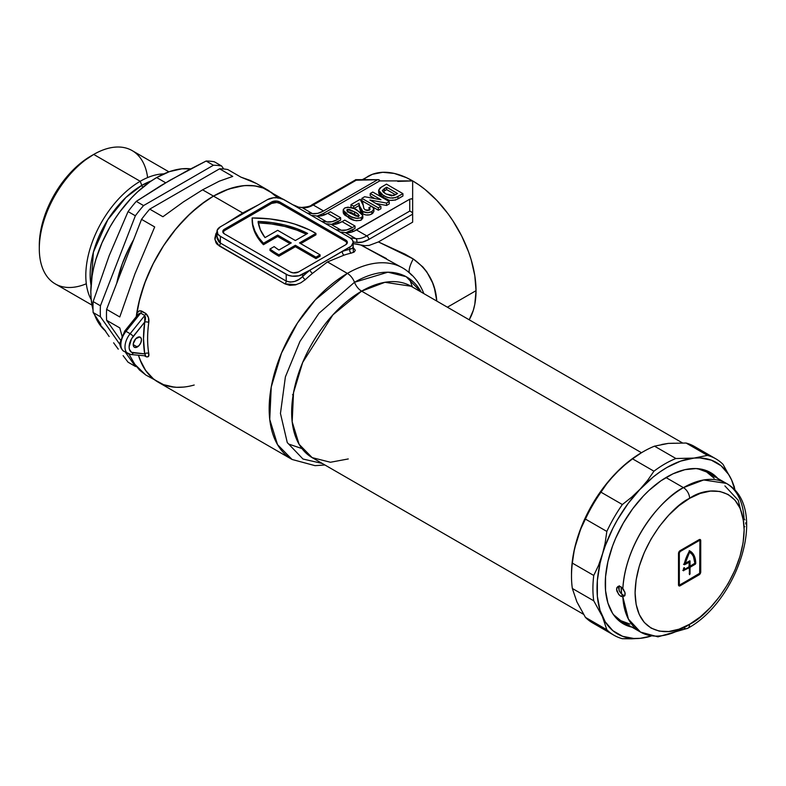 <?xml version="1.0" encoding="UTF-8"?>
<svg xmlns="http://www.w3.org/2000/svg" width="786" height="786" viewBox="0 0 786 786"><rect width="100%" height="100%" fill="white"/><g stroke="black" fill="none" stroke-linecap="round" stroke-linejoin="round"><path stroke-width="1.18" d="M137.334 337.479A5.816 3.36 -60 0 1 140.242 337.194A5.816 3.36 -60 0 1 141.136 341.851A5.816 3.36 -60 0 1 137.334 346.98L133.217 344.612L133.296 343.629L135.752 338.746L139.613 336.958L141.136 338.216L141.441 339.857L140.753 342.893L138.906 345.712L135.045 347.5L133.905 346.842L133.217 344.612L137.334 346.98A5.816 3.36 -60 0 1 134.416 347.274A5.816 3.36 -60 0 1 133.532 342.608A5.816 3.36 -60 0 1 137.334 337.479M571.51 575.067A98.938 57.123 -60 0 1 641.474 452.716L361.619 291.144A98.938 57.123 120 0 1 411.088 286.242L384.944 282.302L361.619 291.144A11.643 6.72 60 0 1 354.496 282.282L318.978 313.25L299.957 341.409L285.387 376.887L280.455 413.465L287.273 442.577L302.974 459.024L322.24 463.445L302.974 459.024L287.273 442.577L280.455 413.465L285.387 376.887L299.957 341.409L318.978 313.25L354.496 282.282A11.643 6.72 -120 0 0 347.363 273.41L315.265 299.908L297.432 323.046L281.526 353.002L271.249 386.958L269.745 419.429L277.517 444.611L292.078 459.466A110.58 63.843 -60 0 1 275.12 370.854A110.58 63.843 -60 0 1 347.363 273.41L327.467 261.925L312.533 273.341A110.58 63.843 120 0 0 305.341 279.62L300.753 282.852L295.33 284.905L289.818 285.347L285.023 283.913L217.329 244.495L215.963 242.717L214.833 238.433L215.865 233.855L217.162 231.693M352.816 247.03L355.311 250.272L354.28 251.952L351.234 253.121A110.58 63.843 120 0 0 344.042 255.155L327.467 261.925L347.363 273.41A11.643 6.72 60 0 1 354.496 282.282L387.95 272.182L406.185 276.701L421.178 292.068A104.764 60.483 -60 0 0 354.496 282.282A11.643 6.72 -120 0 0 361.619 291.144A98.938 57.123 120 0 0 296.98 378.331A98.938 57.123 120 0 0 312.15 457.619L330.444 462.256L348.267 458.945M269.981 249.015L269.981 250.439A87.305 50.402 0 0 0 277.713 255.548L277.713 254.124A87.305 50.402 180 0 1 269.981 249.015L274.137 246.608A81.479 47.042 0 0 0 278.961 250.007L291.242 242.913L277.664 235.073L263.448 243.277L258.476 237.333L254.91 231.055L252.787 224.56L252.149 217.968L269.824 218.901L286.811 221.878L294.819 224.108L309.458 229.895L315.943 233.413L299.476 242.913L320.059 254.792L315.943 257.169L295.359 245.291L278.902 254.792A87.305 50.402 180 0 1 277.713 254.124A87.305 50.402 180 0 1 269.981 249.015L274.137 246.608A81.479 47.042 180 0 0 278.961 250.007L291.242 242.913L277.664 235.073L277.664 236.498L263.448 244.711L263.448 243.277L277.664 235.073L277.664 236.498L263.448 244.711L263.448 243.277A87.305 50.402 180 0 1 252.149 218.479A87.305 50.402 180 0 1 252.149 217.968A87.305 50.402 180 0 1 315.943 233.413L299.476 242.913L320.059 254.792L320.059 256.216L315.943 258.594L295.359 246.716L278.902 256.216L278.902 254.792A87.305 50.402 180 0 1 277.713 254.124L277.713 255.548A87.305 50.402 0 0 0 278.902 256.216L278.902 254.792L295.359 245.291L295.359 246.716L295.359 245.291L315.943 257.169L315.943 258.594L315.943 257.169L320.059 254.792L320.059 256.216L315.943 258.594L295.359 246.716L278.902 256.216A87.305 50.402 180 0 1 277.713 255.548A87.305 50.402 180 0 1 269.981 250.439L269.981 249.015M296.577 206.915L301.539 207.445C307.464 206.973 310.892 206.119 311.806 204.871L355.783 179.739L356.245 180.2L313.27 205.018A2.908 1.68 -120 0 0 311.806 204.871A2.908 1.68 60 0 1 313.27 205.018A29.102 16.801 120 0 1 302.188 207.671A115.237 66.535 120 0 0 296.98 207.14A115.237 66.535 -60 0 1 302.188 207.671A2.908 2.319 -80.9 0 0 301.5 207.435A2.908 2.319 99.1 0 1 302.188 207.671L312.474 213.615L302.188 207.671A29.102 16.801 120 0 0 313.27 205.018L323.557 210.953A29.102 16.801 -60 0 1 312.474 213.615A115.237 66.535 -60 0 0 307.267 213.085A115.237 66.535 -60 0 1 312.474 213.615L317.78 213.33L323.557 210.953L376.818 180.2L323.557 210.953L313.27 205.018L356.245 180.2L378.872 179.709L379.726 180.898L322.948 213.674L324.805 214.755L322.948 213.674L379.726 180.898L412.65 180.898L418.859 184.838L425.02 189.446L436.908 200.469L447.863 213.556L452.854 220.719L461.647 235.938L468.544 251.854L471.207 259.881L474.813 275.69L476.031 290.673L474.813 304.241L473.3 310.342L469.193 319.794A89.633 51.748 -120 0 0 476.031 290.673L447.391 307.208L476.031 290.673A89.633 51.748 -120 0 0 412.65 180.898L412.65 199.909L411.795 198.72L409.742 199.212L353.562 231.408L350.703 232.342L345.398 232.617A115.237 66.535 120 0 0 340.191 232.096A115.237 66.535 120 0 1 345.398 232.617A29.102 16.801 120 0 0 356.48 229.964L409.742 199.212L409.742 211.09L366.767 235.898L356.48 229.964L366.767 235.898A29.102 16.801 -60 0 1 355.685 238.561L345.398 232.617L355.685 238.561A2.908 2.319 99.1 0 1 356.638 242.393L362.474 242.078L368.821 239.465L412.65 214.165L412.65 222.163L378.41 241.931L405.055 254.173L413.259 258.958L422.829 266.926L426.759 271.809L432.585 282.822L434.511 288.708L436.741 300.665C435.513 283.225 427.682 269.323 413.259 258.958A29.102 8.754 -51.4 0 0 409.241 272.575A29.102 8.754 128.6 0 1 413.259 258.958L378.41 241.931L369.194 245.399L378.41 241.931L412.65 222.163L412.65 199.909L412.65 222.163M194.201 385.022A110.58 63.843 -60 0 1 158.173 382.163L153.024 378.567L148.446 374.097L144.506 368.772L141.225 362.651L138.464 355.223A110.58 63.843 120 0 0 158.173 382.163A110.58 63.843 -60 0 1 138.464 355.223L139.937 359.556L145.685 370.54L153.496 378.96L158.389 382.281M268.871 190.693L263.507 188.119L254.703 185.869L245.114 185.555L234.906 187.186L224.285 190.723L213.468 196.107A110.58 63.843 -60 0 1 268.753 190.625A110.58 63.843 120 0 0 213.468 196.107L242.687 212.977L226.103 223.45A110.58 63.843 -60 0 0 225.906 223.617A110.58 63.843 -60 0 1 226.103 223.45L242.687 212.977L213.468 196.107A110.58 63.843 120 0 0 136.43 315.392L137.521 312.356L139.751 310.706L145.764 313.427L148.426 317.534L148.77 322.525A110.58 63.843 120 0 0 148.77 353.474L148.426 356.48L146.658 356.932L144.398 355.753L145.764 356.539A2.908 1.68 120 0 0 145.223 355.744A2.908 1.68 120 0 0 144.791 355.616C145.852 356.058 145.813 355.469 144.693 353.867L143.504 338.668L144.693 322.103L131.508 338.874L129.101 346.98L129.376 349.279L131.508 352.315L144.693 353.867L133.217 352.835A11.643 6.72 -60 0 1 133.217 336.379A2.908 0.619 -141.2 0 0 130.132 333.726L126.015 331.348L140.684 313.103L144.791 315.481L130.132 333.726L126.015 331.348A14.551 8.4 120 0 0 123.883 351.263C122.596 351.204 118.951 345.359 120.032 342.676L124.778 330.985A2.908 0.619 38.8 0 1 126.015 331.348A2.908 0.619 -141.2 0 0 124.778 330.985A2.908 0.619 38.8 0 0 124.984 331.623L121.968 336.84M386.437 258.565L360.961 245.094A110.58 63.843 120 0 0 353.189 243.621L364.91 245.713L360.961 245.094L402.658 267.938A110.58 63.843 -60 0 1 411.618 275.149M402.904 268.085A110.58 63.843 120 0 0 347.363 273.41A110.58 63.843 -60 0 1 402.658 267.938C411.952 273.459 418.83 281.545 423.271 292.195L422.917 291.37M339.208 223.067L337.351 221.996L340.633 220.1L331.525 224.383A29.102 16.801 120 0 0 337.351 221.996L339.208 223.067M353.612 231.379L351.755 230.308L355.036 228.421L345.928 232.705A29.102 16.801 120 0 0 351.755 230.308L353.612 231.379M361.874 200.705L371.768 206.423L361.874 200.705L361.874 198.337L361.874 200.705M372.672 206.934L378.341 210.216L380.905 208.732L378.341 210.216L372.672 206.934M375.963 203.505L386.565 205.46L389.247 203.918L386.565 205.46L375.963 203.505M370.216 195.891L374.922 198.612L370.216 195.891L370.216 193.523L380.955 199.713L364.645 196.736L361.874 198.337L378.341 207.838L378.341 210.216L378.341 207.838L380.905 206.354L380.905 208.732L380.905 206.354L369.911 200.008L386.565 203.093L386.565 205.46L386.565 203.093L389.247 201.54L389.247 203.918L389.247 201.54L372.78 192.039L370.216 193.523L370.216 195.891M379.029 191.411L378.881 193.739L380.581 195.891L388.805 200.066M390.278 200.371L395.466 200.066L402.923 196.019L397.942 198.897C392.764 201.216 387.842 200.823 383.195 197.708L378.656 192.698L378.656 190.32L383.195 195.331L383.195 197.708L383.195 195.331C387.842 198.445 392.764 198.838 397.942 196.52L397.942 198.897L397.942 196.52L402.923 193.641L402.923 196.019L402.923 193.641L386.466 184.14L381.338 187.097L378.656 190.32M359.595 208.408L360.725 212.033L363.319 214.116L366.089 214.951L369.784 214.824L372.652 213.428L373.9 211.385L371.817 213.979C368.83 215.452 365.844 215.423 362.857 213.861L359.595 208.408L359.005 205.578L359.595 208.408L359.595 206.03L359.595 208.408M369.194 210.147L368.929 207.592L370.137 209.056L369.302 210.088L365.264 209.911L363.849 208.408L363.378 205.657L360.165 199.32L350.978 204.625L353.749 206.237L359.005 203.201L359.005 205.578L353.906 208.516L359.005 205.578L359.005 203.201L359.595 206.03L362.857 211.493C365.844 213.045 368.83 213.085 371.817 211.601L373.9 209.007L371.925 206.354L368.929 207.592L369.322 210.245M350.978 207.003L352.865 208.094L350.978 207.003L350.978 204.625L350.978 207.003M343.61 211.277L343.453 213.527L344.995 215.295L354.447 220.385M356.176 220.768L360.636 220.365L362.818 218.105M296.666 206.924L263.074 187.962L256.904 186.243L250.321 185.486L243.385 185.702L228.716 189.033L213.468 196.107L199.86 205.333L186.675 217.034L174.305 230.848L163.134 246.352L153.496 263.084L145.685 280.523L139.937 298.14L136.253 316.709A110.58 63.843 -60 0 1 136.43 315.392C136.97 311.787 138.709 310.332 141.647 311.05L145.764 313.427C148.318 315.884 149.32 318.92 148.77 322.525A110.58 63.843 120 0 0 148.77 353.474A2.908 1.945 -9.4 0 0 144.693 353.867A113.489 65.523 -60 0 1 144.693 322.103L145.518 316.896M257.621 205.254A110.58 63.843 -60 0 1 257.818 205.185A110.58 63.843 -60 0 0 257.621 205.254L242.687 212.977L257.621 205.254M216.956 231.565L217.142 238.522L218.862 241.872L220.365 243.051L220.365 236.311A11.643 6.72 180 0 1 216.956 231.565A11.643 6.72 180 0 1 220.365 226.81L267.476 199.615L273.43 197.777L277.969 197.777L283.933 199.615L349.78 237.627L352.305 239.809L353.189 242.383L351.224 246.116L302.679 274.334L302.679 276.515A113.489 65.523 -60 0 1 310.057 270.07L298.896 275.788L292.176 276.171L287.981 275.169L220.365 236.311L217.84 234.13L217.182 230.249L220.365 226.81L267.476 199.615A11.643 6.72 180 0 1 283.933 199.615L349.78 237.627A11.643 6.72 180 0 1 353.189 242.383A11.643 6.72 180 0 1 349.78 247.138L342.401 251.392A113.489 65.523 -60 0 1 349.78 249.309L349.78 247.138L349.78 249.309L352.934 248.219L353.012 246.981M265.02 237.618L277.664 230.318L295.359 240.536L307.64 233.442L296.764 228.667L284.65 225.002L271.651 222.566L258.122 221.416L260.313 229.699L265.02 237.618A81.479 47.042 180 0 1 258.122 221.416A81.479 47.042 180 0 1 307.64 233.442L295.359 240.536L277.664 230.318L265.02 237.618M412.65 210.795L412.65 180.898L397.736 181.409L412.65 180.898L412.65 200.027M362.277 179.67L372.446 174.296L382.772 172.291L394.258 173.431L406.441 177.665L412.65 180.898A89.633 51.748 -120 0 0 367.838 176.457L363.309 179.67M278.057 198.219L271.337 192.265M163.134 384.55L174.305 387.154M317.151 216.062A29.102 16.801 120 0 0 322.948 213.674L317.122 216.071M327.674 213.33L321.896 215.708L316.591 215.993A115.237 66.535 120 0 0 311.384 215.462A115.237 66.535 120 0 1 316.591 215.993A29.102 16.801 120 0 0 327.674 213.33L330.346 211.788L327.674 213.33L337.96 219.274L327.674 213.33M330.346 211.788L340.633 217.722L337.96 219.274L340.633 217.722L340.633 220.1L340.633 217.722L330.346 211.788M321.671 221.397A115.237 66.535 -60 0 1 326.878 221.927L332.183 221.652L337.96 219.274A29.102 16.801 -60 0 1 326.878 221.927L316.591 215.993L326.878 221.927A115.237 66.535 -60 0 0 321.671 221.397M412.65 199.909L411.795 198.72L409.742 199.212L409.742 211.09L366.767 235.898A29.102 16.801 -60 0 1 355.685 238.561A115.237 66.535 120 0 0 350.418 238.03A115.237 66.535 -60 0 1 355.685 238.561A2.908 2.319 -80.9 0 1 356.638 242.393A112.329 64.855 -60 0 0 353.169 241.98A112.329 64.855 -60 0 1 356.638 242.393A32.01 18.481 120 0 0 368.821 239.465L412.65 214.165L412.434 213.203L412.65 214.165M342.077 221.642L336.3 224.02L330.994 224.305A115.237 66.535 120 0 0 325.787 223.774A115.237 66.535 120 0 1 330.994 224.305A29.102 16.801 120 0 0 342.077 221.642L344.749 220.1L342.077 221.642L352.364 227.586L342.077 221.642M344.749 220.1L355.036 226.044L352.364 227.586L355.036 226.044L355.036 228.421L355.036 226.044L344.749 220.1M336.074 229.718A115.237 66.535 -60 0 1 341.281 230.249L346.597 229.964L352.364 227.586A29.102 16.801 -60 0 1 341.281 230.249L330.994 224.305L341.281 230.249A115.237 66.535 -60 0 0 336.074 229.718M347.235 243.09A5.816 3.36 0 0 0 345.663 241.43L345.663 240.005A5.816 3.36 180 0 1 347.373 242.383A5.816 3.36 180 0 1 345.663 244.76L298.562 271.956A5.816 3.36 180 0 1 290.329 271.956L224.482 233.933A5.816 3.36 180 0 1 222.782 231.565A5.816 3.36 180 0 1 224.482 229.188L224.482 230.612L271.583 203.417L271.583 201.992A5.816 3.36 180 0 1 279.816 201.992L279.816 203.417L345.663 241.43L345.663 240.005L279.816 201.992L276.839 201.069L271.583 201.992L224.482 229.188L222.782 231.565L224.482 233.933L290.329 271.956L293.306 272.87L298.562 271.956L345.663 244.76L347.373 242.383L345.663 240.005L279.816 201.992L279.816 203.417A5.816 3.36 0 0 0 271.583 203.417L271.583 201.992L224.482 229.188L224.482 230.612A5.816 3.36 0 0 0 222.91 232.273M220.365 236.311L220.365 243.051L286.212 281.074L286.212 274.334L220.365 236.311M302.679 274.334A11.643 6.72 180 0 1 286.212 274.334L286.212 281.074L290.181 282.125L294.671 281.437L299.004 279.423L302.679 276.515L302.679 274.334M290.014 243.621L277.664 236.498L290.014 243.621M300.714 243.621L315.943 234.837L315.943 233.413L315.943 234.837L300.714 243.621M252.149 218.479L252.149 219.903A87.305 50.402 0 0 0 263.448 244.711L258.476 238.757L254.91 232.479L252.787 225.985L252.149 219.392M347.255 243.149L345.663 241.43L279.816 203.417L276.839 202.493L271.583 203.417L224.482 230.612L222.89 232.332M258.122 222.841L271.651 223.99L284.65 226.427L296.764 230.092L306.334 234.199A81.479 47.042 0 0 0 258.319 222.841M412.65 190.016L412.65 180.898L379.726 180.898L379.51 180.112L377.928 179.739L378.872 179.709M583.526 614.298L312.15 457.619L299.122 444.326L292.176 421.797L293.522 392.735L302.718 362.356L332.9 314.852L361.619 291.144L641.474 452.716L634.616 457.059L621.156 467.916L608.492 481.297L602.597 488.774L591.996 504.936L583.3 522.199L576.836 539.903L574.517 548.707L571.844 565.782L571.51 573.898L571.844 565.782L574.517 548.707L580.648 529.145L585.432 519.084L606.831 531.434A101.856 58.803 -60 0 1 622.365 504.533L600.966 492.183A101.856 58.803 120 0 0 585.432 519.084A101.856 58.803 -60 0 1 600.966 492.183L607.273 483.017L614.701 474.322L623.16 466.245L632.543 458.837L653.942 471.197A101.856 58.803 -60 0 1 675.911 458.513L654.512 446.163L668.247 443.402L661.783 444.463L668.247 443.402L686.09 443.029L707.488 455.389A101.856 58.803 -60 0 1 715.85 458.837A101.856 58.803 -60 0 1 723.022 464.349A101.856 58.803 120 0 0 707.488 455.389L693.763 458.14A98.938 57.123 -60 0 1 731.619 480A98.938 57.123 -60 0 1 735.126 490.562L731.619 480L723.022 464.349L731.619 480L728.691 474.528L721.067 465.754L711.369 460.164L699.962 457.943L675.911 458.513A101.856 58.803 120 0 0 653.942 471.197L647.635 480.354L640.217 489.049A98.938 57.123 -60 0 1 693.763 458.14L680.637 461.117L666.99 467.444L660.132 471.796L653.333 476.876L631.748 497.125L622.365 504.533A101.856 58.803 120 0 0 606.831 531.434L605.112 543.244L602.351 554.631A98.938 57.123 -60 0 1 640.217 489.049L628.112 503.502L617.511 519.674L612.903 528.202L605.289 545.769L598.539 565.399L593.754 575.46L572.346 563.1A101.856 58.803 120 0 0 572.346 588.468L593.754 600.818A101.856 58.803 -60 0 1 593.754 575.46A101.856 58.803 120 0 0 593.754 600.818L602.351 616.47A98.938 57.123 -60 0 1 602.351 554.631L600.032 563.434L597.36 580.51L597.36 596.348L600.032 610.339L605.289 621.932L612.903 630.706L622.6 636.306L634.007 638.517L640.217 638.33L651.113 636.08A98.938 57.123 -60 0 1 640.217 638.33A98.938 57.123 -60 0 1 602.351 616.47L606.831 629.733L585.432 617.383L576.836 601.732L579.773 607.205L576.836 601.732L572.346 588.468A101.856 58.803 -60 0 1 571.51 576.266A101.856 58.803 -60 0 1 572.346 563.1L574.065 551.291L576.836 539.903L583.3 522.199L587.388 513.474L597.085 496.673L602.597 488.774L614.701 474.322A98.938 57.123 120 0 0 576.836 539.903A98.938 57.123 120 0 0 571.51 573.898L571.51 576.266M674.447 443.216L668.247 443.402L674.447 443.216M423.841 293.61L423.212 292.048M364.91 245.713L369.194 245.399M409.545 278.804L412.355 286.978M355.783 179.739L377.928 179.739M411.795 212.279L410.852 211.542L411.795 212.279M409.742 211.09L410.852 211.542L409.742 211.09M366.767 235.898A2.908 1.68 60 0 1 368.821 239.465A2.908 1.68 -120 0 0 366.767 235.898M216.956 236.704L220.365 243.051A2.908 1.68 -60 0 1 219.176 245.9L214.942 239.701L216.956 231.978A87.305 50.402 120 0 0 216.946 231.988A87.305 50.402 -60 0 1 216.956 231.978M219.176 245.9A2.908 1.68 120 0 0 220.365 243.051L286.212 281.074A2.908 1.68 -60 0 1 285.023 283.913L219.176 245.9M296.312 284.65L285.023 283.913A2.908 1.68 120 0 0 286.212 281.074C291.979 283.078 297.462 281.555 302.679 276.515A2.908 1.11 -133 0 0 305.341 279.62L304.889 280.022M302.679 276.515A113.489 65.523 -60 0 1 310.057 270.07A2.908 1.307 -129.2 0 0 312.533 273.341A110.58 63.843 120 0 0 305.341 279.62A2.908 1.11 47 0 1 302.679 276.515M310.057 270.07L342.401 251.392A2.908 1.985 -108.8 0 0 344.042 255.155L327.467 261.925L312.533 273.341A2.908 1.307 50.8 0 1 310.057 270.07M342.401 251.392A113.489 65.523 -60 0 1 349.78 249.309A2.908 2.103 -102.6 0 0 351.234 253.121A110.58 63.843 120 0 0 344.042 255.155A2.908 1.985 71.2 0 1 342.401 251.392M351.234 253.121A2.908 2.103 77.4 0 1 349.78 249.309L353.16 247.816M353.189 247.315L353.366 252.453M121.152 339.611L120.867 342.234M123.883 351.263L130.898 354.545A2.908 2.299 -84.9 0 0 133.217 352.835A2.908 2.299 95.1 0 1 130.898 354.545A2.908 2.299 95.1 0 1 130.132 354.299A14.551 8.4 -60 0 1 128 353.641A14.551 8.4 -60 0 1 130.132 333.726A14.551 8.4 120 0 0 127.754 353.494M144.791 315.481L130.132 333.726A2.908 0.619 38.8 0 1 133.217 336.379L144.693 322.103A2.908 1.366 -172.1 0 1 148.77 322.525A2.908 1.366 7.9 0 0 144.693 322.103L144.791 315.481A2.908 1.68 120 0 0 145.764 313.427A2.908 1.68 -60 0 1 144.791 315.481L140.684 313.103A2.908 1.68 120 0 0 141.647 311.05A2.908 1.68 -60 0 1 140.684 313.103L138.081 314.439M126.015 351.922A14.551 8.4 -60 0 1 123.638 351.116A14.551 8.4 -60 0 1 126.015 331.348L140.684 313.103M144.693 353.867A2.908 1.945 170.6 0 1 148.77 353.474C149.32 356.461 148.318 357.483 145.764 356.539A2.908 1.68 -60 0 0 145.361 355.842L130.898 354.545M144.791 355.616A2.908 1.68 -60 0 1 145.223 355.744L145.361 355.842M136.97 315.815A2.908 1.366 7.9 0 0 136.43 315.392A2.908 1.366 -172.1 0 1 136.97 315.815M386.673 187.225L397.578 193.523L393.737 195.567L385.887 193.926L382.379 190.625L386.673 187.225L386.673 189.603L386.673 187.225L397.578 193.523L391.585 195.911L385.887 193.926L383.224 192.049L382.389 190.526L384.482 188.493L384.482 190.86L384.482 188.493L386.673 187.225M383.106 191.784L386.673 189.603L395.515 194.702L386.673 189.603L383.028 191.843M402.923 193.641L386.466 184.14L380.002 187.992L378.656 190.192L379.589 192.482L381.809 194.466L386.447 196.932L390.288 197.993L395.466 197.689L402.923 193.641M393.246 198.092L392.715 198.21M372.78 192.039L389.247 201.54L386.565 203.093L369.911 200.008L380.905 206.354L378.341 207.838L361.874 198.337L364.645 196.736L380.955 199.713L370.216 193.523L372.78 192.039M362.857 211.493L362.857 213.861L362.857 211.493L367.828 212.711L371.817 211.601L371.817 213.979L371.817 211.601L373.9 209.007L371.925 206.354L368.929 207.592L370.127 209.164L369.096 210.196L367.229 210.55L365.009 209.754L363.78 208.241L362.71 202.316L360.165 199.32L350.978 204.625L353.749 206.237L353.749 208.457L353.749 206.237L359.005 203.201L360.126 208.604L362.857 211.493M362.818 215.59L362.818 217.958L361.354 220.021L361.354 217.643L361.354 220.021C356.5 221.288 352.256 220.522 348.611 217.742L348.611 215.364C352.256 218.154 356.5 218.911 361.354 217.643L362.818 215.59L357.414 210.324C353.769 207.514 349.515 206.757 344.661 208.025L343.187 210.088L348.611 215.364L348.611 217.742L343.187 212.456L343.187 210.088M354.604 211.906C357.463 213.065 358.858 214.49 358.78 216.17L351.391 213.753C348.532 212.593 347.137 211.179 347.235 209.498L354.604 211.906L354.604 214.283L354.604 211.906L357.699 213.841L359.192 215.57L358.308 216.346L356.127 216.13L349.809 212.81L346.881 210.422L347.235 209.498L347.235 210.962L347.451 209.4L349.367 209.4L354.604 211.906M357.964 216.405L354.604 214.283L347.235 211.876M361.354 217.643L362.818 215.737L361.973 213.674L354.25 208.673L347.992 207.17L345.005 207.848L343.315 209.41L343.453 211.149L344.995 212.927L351.362 216.808L357.099 218.479L361.354 217.643M346.813 210.098L347.235 209.498M359.192 215.57L358.78 216.17M355.645 218.321L354.741 217.928M347.707 211.699L351.263 212.495L358.396 216.739M133.61 239.75A90.213 52.082 120 0 0 116.78 283.127L122.223 263.958L129.169 247.944L133.61 239.75M86.313 283.766A76.94 44.419 -60 0 1 39.3 248.661A76.94 44.419 -60 0 1 93.701 154.429A76.94 44.419 -60 0 1 93.711 154.429L90.822 156.09A72.872 42.071 120 0 0 39.3 245.34L40.292 233.157L43.22 220.306L47.985 207.268L54.391 194.555L62.202 182.647L71.104 172.006L80.771 163.036L93.711 154.429A76.94 44.419 120 0 0 43.446 222.232A76.94 44.419 120 0 0 55.236 283.884L91.972 305.096M161.101 185.467L187.579 170.503L206.119 161.042L213.409 165.247A110.58 63.843 -60 0 1 221.613 165.984L214.323 161.778A110.58 63.843 120 0 0 206.119 161.042L213.409 165.247L143.563 205.578L136.273 201.363L161.101 185.467M128.069 211.581A110.58 63.843 -60 0 1 136.273 201.363A110.58 63.843 120 0 0 128.069 211.581L135.359 215.786A110.58 63.843 -60 0 1 143.563 205.578L136.273 201.363L169.747 180.367L206.119 161.042A110.58 63.843 -60 0 1 214.323 161.778L221.613 165.984A110.58 63.843 120 0 0 213.409 165.247L143.563 205.578A110.58 63.843 120 0 0 135.359 215.786L100.431 305.783L93.141 301.578L109.156 255.745L128.069 211.581L135.359 215.786L100.431 305.783L93.141 301.578A110.58 63.843 120 0 0 93.141 312.523A110.58 63.843 -60 0 1 93.141 301.578L109.156 255.745L128.069 211.581M96.894 318.379L93.141 312.523L100.431 316.729A110.58 63.843 -60 0 1 100.431 305.783A110.58 63.843 120 0 0 100.431 316.729L120.071 344.671L100.431 316.729L93.141 312.523L100.805 324.323L96.894 318.379M104.882 330.375L109.156 336.526L104.882 330.375M113.616 342.794L118.264 349.161L113.616 342.794M123.088 355.636L128.069 362.208L123.088 355.636M165.649 182.755L156.669 177.567A93.121 53.762 120 0 0 93.043 309.89L91.147 298.886L90.822 291.626L92.09 276.053L93.662 267.918L95.833 259.635L101.925 242.972L110.109 226.722L114.903 218.95L120.091 211.503L131.478 197.905L137.56 191.882L150.214 181.664L156.669 177.567L169.521 171.613L181.871 168.813L190.693 168.862A93.121 53.762 120 0 0 156.669 177.567L165.649 182.755M105.776 331.23L98.604 322.977L94.595 314.803A93.121 53.762 120 0 0 105.049 330.611M142.767 187.314A6.986 4.028 60 0 1 141.804 185.378L151.334 180.898A73.039 42.169 -60 0 0 141.804 185.378L140.213 181.281A76.94 44.419 120 0 0 91.225 299.712A76.94 44.419 -60 0 1 140.213 181.281L93.711 154.429L140.213 181.281A76.94 44.419 -60 0 1 163.871 173.873A76.94 44.419 120 0 0 140.213 181.281L141.804 185.378A6.986 4.028 -120 0 0 142.767 187.314M91.038 285.338A73.039 42.169 -60 0 1 141.804 185.378L125.858 197.502L107.77 219.805L93.396 252.149L91.038 285.338M145.803 375.02L139.525 370.039L134.858 364.35L128.924 354.093L134.858 364.35L145.754 374.991L163.861 384.826L170.022 386.545L176.604 387.302L183.541 387.085M119.777 327.9L121.899 335.612L119.777 327.9L106.611 320.295L119.777 327.9M106.611 309.35A110.58 63.843 120 0 0 106.611 320.295A110.58 63.843 -60 0 1 106.611 309.35L141.529 219.353L154.695 226.948L134.858 274.059L119.777 316.955L106.611 309.35L141.529 219.353L154.695 226.948L134.858 274.059L119.777 316.955L106.611 309.35M149.733 209.135A110.58 63.843 120 0 0 141.529 219.353A110.58 63.843 -60 0 1 149.733 209.135L219.579 168.813L232.744 176.418L219.314 181.173L202.582 189.819L183.433 201.884L162.908 216.739L149.733 209.135L219.579 168.813L232.744 176.418L219.314 181.173L202.582 189.819L213.468 196.107L202.582 189.819L183.433 201.884L162.908 216.739L149.733 209.135M136.253 316.709A110.58 63.843 -60 0 1 213.468 196.107L205.804 200.961L190.762 213.094L176.604 228.048L163.861 245.242L153.024 264.008L144.506 283.648L138.641 303.386L136.253 316.709M135.359 366.414L128.069 362.208L135.359 366.414A110.58 63.843 120 0 0 136.548 366.62A110.58 63.843 -60 0 1 135.359 366.414L125.279 352.069L135.359 366.414M227.783 169.55A110.58 63.843 120 0 0 219.579 168.813A110.58 63.843 -60 0 1 227.783 169.55L240.958 177.155L227.783 169.55M277.625 197.738L268.753 190.625L256.334 183.452L240.958 177.155L250.253 180.416L256.413 183.502M120.415 339.935L106.611 320.295L120.415 339.935M223.725 168.99L221.613 165.984L223.725 168.99M168.911 171.829L132.176 150.617A76.94 44.419 120 0 0 93.711 154.429A76.94 44.419 -60 0 1 147.611 177.587M632.003 627.159A87.305 50.402 -60 0 1 623.337 623.838A87.305 50.402 -60 0 1 609.956 553.884A87.305 50.402 -60 0 1 666.99 476.955A87.305 50.402 -60 0 1 710.632 472.622A87.305 50.402 -60 0 1 717.844 478.468M713.727 476.09A87.305 50.402 120 0 0 708.53 471.521L714.199 476.621M619.132 590.492A81.194 46.875 -60 0 1 619.044 586.228L619.132 590.492M621.107 586.936A78.276 45.195 120 0 0 621.628 594.137L621.107 586.936M643.528 451.528A101.856 58.803 -60 0 1 654.512 446.163A101.856 58.803 120 0 0 643.528 451.528A101.856 58.803 120 0 0 632.543 458.837A101.856 58.803 -60 0 1 643.528 451.528L641.464 452.716A98.938 57.123 120 0 0 641.464 452.716A98.938 57.123 120 0 0 614.701 474.322L627.817 462.148L641.474 452.716M715.85 458.837L694.451 446.477A101.856 58.803 120 0 0 686.09 443.029A101.856 58.803 -60 0 1 701.623 451.999M734.389 486.976L731.619 480L734.389 486.976M600.966 626.344A101.856 58.803 -60 0 1 585.432 617.383A101.856 58.803 120 0 0 592.605 622.895L614.004 635.255A101.856 58.803 -60 0 1 606.831 629.733A101.856 58.803 120 0 0 622.365 638.704A101.856 58.803 -60 0 1 614.004 635.255M627.886 624.782A87.305 50.402 120 0 1 621.323 622.561L628.574 624.929M632.691 627.297L623.337 623.838L615.654 617.472L612.54 613.267L607.912 603.029L605.554 590.689L605.554 576.718L607.912 561.646L612.54 546.064L615.654 538.263L623.337 523.034L632.691 508.768L643.361 496.015L649.069 490.366L660.938 480.786L673.032 473.801L684.901 469.674L696.082 468.564L706.152 470.519L714.7 475.461L718.316 478.998M631.738 638.812L640.217 638.33L622.365 638.704L631.738 638.812M606.831 629.733L585.432 617.383L576.836 601.732L572.346 588.468L593.754 600.818L602.351 616.47L606.831 629.733M593.754 575.46L572.346 563.1L574.065 551.291L576.836 539.903L580.648 529.145L585.432 519.084L606.831 531.434L605.112 543.244L602.351 554.631L598.539 565.399L593.754 575.46M622.365 504.533L600.966 492.183L607.273 483.017L614.701 474.322L623.16 466.245L632.543 458.837L653.942 471.197L647.635 480.354L640.217 489.049L631.748 497.125L622.365 504.533M675.911 458.513L654.512 446.163L668.247 443.402L686.09 443.029L707.488 455.389L693.763 458.14L675.911 458.513M619.044 586.218L618.965 590.021L619.908 592.045L622.885 595.071L620.822 596.269L619.23 595.002L616.902 591.2L616.568 589.215L617.845 586.513L619.23 586.228L621.697 587.388L624.978 592.477L624.978 594.943L622.846 596.839L628.436 619.132L640.521 632.082A85.851 49.567 -60 0 1 622.846 596.839L620.822 596.269L618.494 594.167L616.568 589.215L616.902 587.564L618.494 586.268L620.822 586.759L622.846 588.606A85.851 49.567 -60 0 1 683.447 487.644C666.106 495.327 626.196 536.985 622.846 588.606L623.74 589.854M688.939 551.792L689.764 552.263A26.193 15.121 -60 0 1 694.893 563.238L690.088 566.185L689.204 565.576L690.029 566.048L690.029 561.066L685.441 563.238L684.596 562.668L685.245 563.041A26.193 15.121 -60 0 1 689.469 552.44L685.274 563.238L689.912 560.791L690.088 566.185L694.883 563.336L693.439 556.576L691.857 554.081L689.037 551.841M697.418 468.584L706.614 471.983L726.372 483.39L703.676 479.971L683.447 487.644A8.734 5.04 60 0 1 689.617 498.334C705.573 486.593 743.409 483.645 744.145 529.813C743.409 576.855 705.573 617.59 689.617 624.261A8.734 5.04 60 0 1 687.809 628.26A8.734 5.04 -120 0 0 689.617 624.261C673.671 636.002 635.835 638.959 635.088 592.782C635.835 545.749 673.671 505.015 689.617 498.334A8.734 5.04 -120 0 0 683.447 487.644L665.968 477.554L683.447 487.644A85.851 49.567 -60 0 1 726.372 483.39A85.851 49.567 -60 0 1 744.047 518.632L744.873 519.9M683.447 627.827A85.851 49.567 -60 0 1 640.521 632.082L657.98 636.847L687.809 628.26A8.734 5.04 60 0 1 683.447 627.827M613.591 614.829A85.851 49.567 120 0 0 620.773 620.675L613.218 614.416M629.969 624.084L620.773 620.675L640.521 632.082M697.958 468.692A85.851 49.567 120 0 1 706.614 471.983L714.169 478.252M689.617 498.334L678.986 505.683L668.748 515.174L659.326 526.433L651.063 539.039L644.284 552.499L639.244 566.293L636.139 579.891L635.088 592.782L636.139 604.463L639.244 614.485L644.284 622.463L651.063 628.083L659.326 631.148L668.748 631.522L678.986 629.193L689.617 624.261L700.257 616.912L710.485 607.421L719.917 596.161L728.18 583.566L734.959 570.105L739.999 556.311L743.104 542.704L744.145 529.813L743.104 518.141L739.999 508.12L734.959 500.142L728.18 494.512L719.917 491.456L710.485 491.083L700.257 493.402L689.617 498.334M678.652 585.521A2.329 1.346 120 0 0 679.33 585.295L680.155 585.776A2.329 1.346 -60 0 1 678.986 585.884A2.329 1.346 -60 0 1 678.505 584.823L678.505 553.462A2.329 1.346 -60 0 1 680.155 550.613L699.088 539.677A2.329 1.346 -60 0 1 700.247 539.56A2.329 1.346 -60 0 1 700.729 540.63L700.247 573.613L680.155 585.776L678.986 585.884L678.505 584.823L678.986 551.841L699.088 539.677L700.247 539.56L700.729 540.63L700.729 571.992A2.329 1.346 -60 0 1 699.088 574.841L698.263 574.37A2.329 1.346 120 0 0 698.273 574.37L699.088 574.841L680.155 585.776L679.33 585.295L698.892 573.859M623.652 595.434L621.294 593.813L619.368 591.043L618.631 588.026L619.368 585.767M699.913 540.149L699.913 541.102L698.263 540.149L680.145 550.613L698.263 540.149L699.088 540.63L680.155 551.556L679.477 551.163L680.155 551.556L679.33 552.98L678.652 552.597L679.33 552.98L679.33 584.352L678.505 583.87A1.159 0.668 120 0 0 678.75 584.401L680.155 584.823L699.668 573.279L699.913 541.102L699.913 572.463A1.159 0.668 -60 0 1 699.088 573.898L680.155 584.823A1.159 0.668 -60 0 1 679.33 584.352L679.33 552.98A1.159 0.668 -60 0 1 680.155 551.556L699.088 540.63A1.159 0.668 -60 0 1 699.913 541.102L699.913 540.149L700.729 540.63L699.913 540.149A2.329 1.346 120 0 0 699.766 539.451M678.701 585.521L698.263 574.37M699.668 540.572L698.842 540.1A1.159 0.668 120 0 0 698.263 540.149L699.019 540.296M689.204 561.066L689.204 562.255L689.204 561.066M689.469 552.44L688.89 552.106L689.469 552.44M683.515 570.056L688.182 567.354L689.008 567.836L683.506 570.528A27.353 15.789 -60 0 1 683.633 568.032L684.449 567.669A26.193 15.121 120 0 0 684.341 569.329A26.193 15.121 -60 0 1 684.449 567.669L683.633 568.032A27.353 15.789 -60 0 0 683.506 570.528L689.145 567.816L688.182 567.354L683.515 570.056M683.496 564.22L684.606 564.672L689.204 562.255L689.008 566.883L684.547 569.457L683.565 568.877L684.468 569.486L689.145 566.726L689.204 562.255L688.182 561.656L684.292 563.896L688.182 561.656L689.008 562.128L684.606 564.672L684.213 564.299A27.353 15.789 -60 0 1 689.332 551.33L689.912 550.996A27.353 15.789 -60 0 1 690.069 551.084A27.353 15.789 -60 0 1 695.738 563.474L690.236 567.119L689.41 566.647L694.5 563.709L695.325 564.191L690.088 567.276L689.617 574.605L689.204 567.001L690.029 567.482L690.029 573.898L689.46 574.664L689.273 566.804L694.657 563.582M694.883 563.198L694.51 558.846L691.542 552.479M690.029 573.898L689.204 573.416L690.029 573.898M684.311 564.702L686.198 557.755L689.912 550.996L692.358 552.961L694.195 555.771L695.335 559.318L695.738 563.474L694.912 562.992A27.353 15.789 120 0 0 689.823 550.976M694.5 563.709L695.325 564.191L695.738 563.474L694.893 563.149M684.616 562.766L685.235 563.12M683.732 568.976L684.341 569.339M688.389 561.774L689.145 562.118M688.389 567.482L689.145 567.816M690.236 567.119L689.204 567.001L690.236 567.119M689.41 565.694L690.029 566.048M745.855 524.085L745.757 522.749M744.047 526.866L744.873 526.61L744.096 527.062M624.477 591.151L625.155 593.764L624.467 595.906L622.846 596.839L620.822 596.269L622.885 595.071L624.909 595.65M145.214 320.413L145.518 318.664M145.518 355.803L144.978 354.309L145.518 355.38M139.289 313.3L137.137 315.854M158.173 382.163L292.078 459.466L315.039 465.656L324.903 464.978M353.189 242.383L353.189 247.59M411.088 286.242L682.474 442.921M293.777 205.077L298.415 207.052M288.688 444.07L301.952 448.57M355.547 179.67L378.498 179.67M137.972 314.567L124.778 330.985M373.9 209.007L373.9 211.385M292.52 394.68L293.129 395.024M39.3 248.661L39.3 245.34M93.701 154.429L90.822 156.09M743.654 521.658L738.201 500.23L724.918 485.915M687.809 628.26C738.162 601.093 769.366 507.009 726.372 483.39M678.75 584.401L679.576 584.882M690.069 551.084L689.243 550.613M682.808 570.322L683.624 570.803M685.294 563.257L684.468 562.776M684.41 569.467L683.584 568.995M690.088 566.185L689.273 565.714"/></g></svg>
